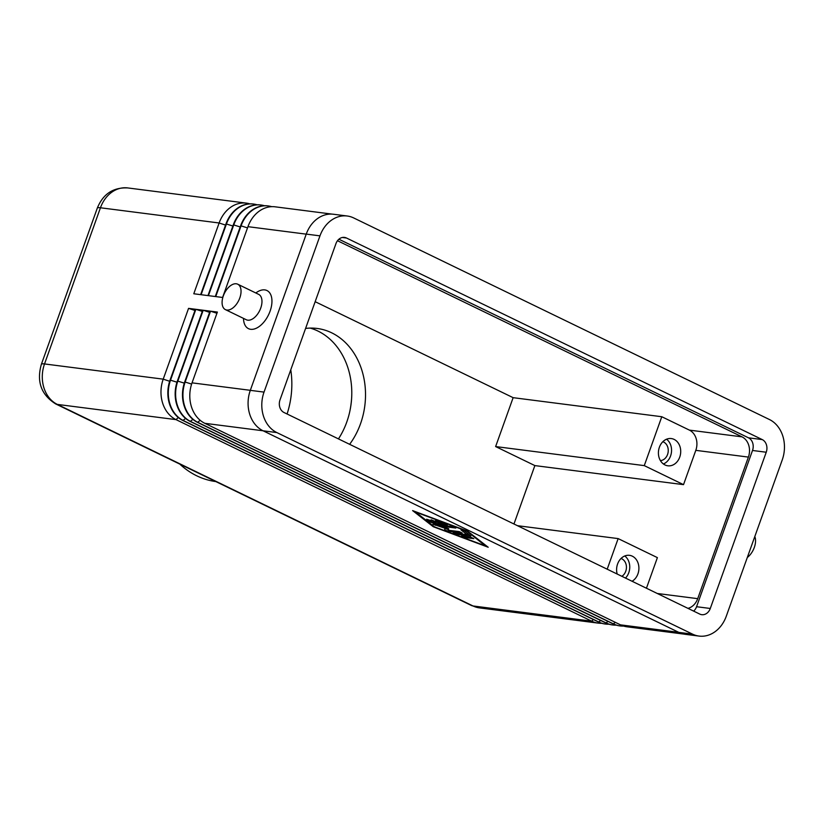 <?xml version="1.0" encoding="UTF-8"?>
<svg xmlns="http://www.w3.org/2000/svg" width="824" height="824" viewBox="0 0 824 824"><rect width="100%" height="100%" fill="white"/><g stroke="black" fill="none" stroke-linecap="round" stroke-linejoin="round"><path stroke-width="1.24" d="M237.724 284.208L258.654 294.353A14.121 8.013 115.9 0 1 260.724 308.114A14.121 8.013 115.9 0 1 246.335 319.764L225.405 309.618A14.121 8.013 115.9 0 1 223.335 295.857A14.121 8.013 115.9 0 1 237.724 284.208A14.121 8.013 115.9 0 1 239.794 297.969A14.121 8.013 115.9 0 1 225.405 309.618M255.78 292.963L256.975 292.17A21.187 12.02 115.9 0 1 269.839 293.066A21.187 12.02 115.9 0 1 270.076 311.184A21.187 12.02 115.9 0 1 254.791 328.838A21.187 12.02 115.9 0 1 243.574 319.805L243.451 318.373M754.805 536.558A14.121 8.013 115.9 0 1 754.31 547.435A14.121 8.013 115.9 0 1 747.317 557.477M179.797 464.097A94.142 76.158 97.3 0 0 215.837 481.577M351.745 396.004A78.455 63.469 -82.7 0 1 349.706 411.897M349.633 444.321A70.606 57.124 97.3 0 0 360.479 423.866A70.606 57.124 97.3 0 0 317.127 328.457A70.606 57.124 97.3 0 0 305.591 328.426M310.205 328.096A70.606 57.124 -82.7 0 1 346.75 422.104A70.606 57.124 -82.7 0 1 338.458 438.893M662.836 441.716A9.641 7.807 -82.7 0 1 667.564 454.477A9.641 7.807 -82.7 0 1 660.415 460.616M659.385 447.247A13.73 11.103 -82.7 0 1 671.303 438.564A13.73 11.103 -82.7 0 1 679.738 457.114A13.73 11.103 -82.7 0 1 667.811 465.797A13.73 11.103 -82.7 0 1 659.385 447.247M666.575 439.213A13.73 11.103 -82.7 0 1 670.582 455.94A13.73 11.103 -82.7 0 1 663.402 463.984M621.028 558.487A9.641 7.807 -82.7 0 1 625.756 571.238A9.641 7.807 -82.7 0 1 621.852 576.306M617.186 574.04A13.73 11.103 -82.7 0 1 617.578 564.018A13.73 11.103 -82.7 0 1 629.495 555.335A13.73 11.103 -82.7 0 1 637.931 573.885A13.73 11.103 -82.7 0 1 632.08 581.26M624.767 555.973A13.73 11.103 -82.7 0 1 628.774 572.711A13.73 11.103 -82.7 0 1 625.498 578.067M646.438 588.223L657.387 557.621L618.144 538.597L517.472 525.691M644.275 465.622L683.518 484.646L695.806 450.347A15.687 12.69 97.3 0 0 689.4 430.118L661.785 416.728L644.275 465.622L495.626 446.567L534.869 465.591L683.518 484.646M618.144 538.597L607.195 569.199M495.626 446.567L513.136 397.673L315.17 301.687M534.869 465.591L513.96 523.992M661.785 416.728L513.136 397.673M337.49 240.732A15.687 12.69 -82.7 0 1 337.953 240.948L742.002 436.854A15.687 12.69 -82.7 0 1 748.398 457.093L697.712 598.667A15.687 12.69 -82.7 0 1 687.958 608.359M287.082 413.988A78.455 63.469 97.3 0 0 290.769 369.811M249.775 203.858A31.384 25.389 97.3 0 0 246.376 203.126A31.384 25.389 97.3 0 0 219.132 222.985L193.784 293.766L200.644 294.652L225.992 223.86A31.384 25.389 -82.7 0 1 253.236 204.012A31.384 25.389 -82.7 0 1 253.462 204.043M605.249 624.015A31.384 25.389 -82.7 0 1 605.022 623.984A31.384 25.389 -82.7 0 1 598.564 622.048L182.877 420.498A31.384 25.389 -82.7 0 1 170.074 380.039L195.422 309.247L188.562 308.372L163.214 379.153A31.384 25.389 97.3 0 0 176.017 419.622L591.704 621.172A31.384 25.389 97.3 0 0 598.162 623.109A31.384 25.389 97.3 0 0 601.633 623.253M612.572 624.952A31.384 25.389 -82.7 0 1 612.345 624.922A31.384 25.389 -82.7 0 1 605.877 622.985L190.2 421.435A31.384 25.389 -82.7 0 1 177.397 380.976L202.745 310.184L195.875 309.309L170.537 380.091A31.384 25.389 97.3 0 0 183.34 420.559L599.017 622.11A31.384 25.389 97.3 0 0 605.475 624.046A31.384 25.389 97.3 0 0 608.946 624.19M619.885 625.89A31.384 25.389 -82.7 0 1 619.658 625.859A31.384 25.389 -82.7 0 1 613.2 623.923L197.513 422.372A31.384 25.389 -82.7 0 1 184.71 381.914L210.058 311.122L203.198 310.246L177.85 381.028A31.384 25.389 97.3 0 0 190.653 421.497L606.34 623.047A31.384 25.389 97.3 0 0 612.799 624.983A31.384 25.389 97.3 0 0 616.27 625.128M683.92 634.099L626.982 626.796A31.384 25.389 -82.7 0 1 620.513 624.86L204.836 423.32A31.384 25.389 -82.7 0 1 192.033 382.851L217.382 312.059L210.522 311.184L185.173 381.965A31.384 25.389 97.3 0 0 197.976 422.434L613.653 623.984A31.384 25.389 97.3 0 0 620.111 625.921A31.384 25.389 97.3 0 0 623.583 626.065M271.724 206.68A31.384 25.389 97.3 0 0 268.336 205.948A31.384 25.389 97.3 0 0 241.092 225.797L215.744 296.589L222.604 297.464L247.952 226.672A31.384 25.389 -82.7 0 1 275.195 206.824L332.093 214.116M264.411 205.732A31.384 25.389 97.3 0 0 261.012 205.011A31.384 25.389 97.3 0 0 233.769 224.859L208.421 295.651L215.28 296.527L240.629 225.735A31.384 25.389 -82.7 0 1 267.872 205.887A31.384 25.389 -82.7 0 1 268.099 205.918M257.088 204.795A31.384 25.389 97.3 0 0 253.699 204.074A31.384 25.389 97.3 0 0 226.456 223.922L201.108 294.714L207.967 295.589L233.316 224.798A31.384 25.389 -82.7 0 1 260.559 204.949A31.384 25.389 -82.7 0 1 260.786 204.98M436.349 521.963L437.101 522.066M447.35 524.909L433.115 523.075L429.943 521.891L426.636 519.233L430.2 520.377L432.188 521.922L436.184 522.437L431.117 519.81L438.471 522.725L442.467 523.24L435.597 520.377L447.473 524.579M442.467 523.24L442.673 522.673M436.184 522.437L436.432 521.736M470.926 537.258L473.831 538.669L464.777 537.505L461.471 536.136L470.926 537.258M466.24 530.955L415.523 512.013L434.588 526.897L485.295 545.838L466.333 530.666M485.295 545.838L485.532 545.169M467.558 531.12L488.199 547.249L433.259 526.732L412.618 510.602L467.558 531.12M433.259 526.732L433.506 526.052M470.875 535.95L456.372 534.354L453.076 532.984L467.043 534.683L460.956 529.853L464.52 530.996L470.875 535.95M467.043 534.683L467.527 533.334M467.208 534.22L468.928 534.436M459.298 531.624L462.202 533.025L447.916 531.202L444.62 529.842L444.867 528.215L432.991 524.198L452.901 526.649L455.806 528.06L439.738 526L448.689 528.709L448.452 530.234L459.298 531.624M439.738 526L440.088 525.012M439.254 524.898L440.047 525.146M444.867 528.215L445.084 527.618M445.248 527.669L445.145 528.38L448.534 529.75M188.562 308.372L194.979 310.473M195.875 309.309L202.302 311.41M203.198 310.246L209.615 312.348M210.522 311.184L216.939 313.285M347.213 216.001L333.493 214.25A31.384 25.389 97.3 0 0 306.25 234.098L250.311 390.349A31.384 25.389 97.3 0 0 263.113 430.808L678.852 632.389A31.384 25.389 97.3 0 0 685.311 634.326L699.03 636.077A31.384 25.389 97.3 0 0 726.274 616.228L782.223 459.988A31.384 25.389 97.3 0 0 769.42 419.519L353.681 217.938A31.384 25.389 97.3 0 0 347.213 216.001A31.384 25.389 97.3 0 0 319.969 235.86L264.03 392.1A31.384 25.389 97.3 0 0 276.833 432.569L692.572 634.15A31.384 25.389 97.3 0 0 699.03 636.077M280.016 399.856L335.955 243.605A9.806 7.931 -82.7 0 1 344.473 237.405A9.806 7.931 -82.7 0 1 346.492 238.012L762.231 439.583A9.806 7.931 -82.7 0 1 766.238 452.232L710.288 608.472A9.806 7.931 -82.7 0 1 701.77 614.683A9.806 7.931 -82.7 0 1 699.751 614.076L284.012 412.505A9.806 7.931 -82.7 0 1 280.016 399.856M693.633 611.109A9.806 7.931 97.3 0 0 696.568 606.721L752.508 450.471A9.806 7.931 97.3 0 0 748.511 437.822L338.901 239.218M742.002 436.854L689.4 430.118M337.953 240.948L337.387 240.876M748.398 457.093L695.806 450.347M697.712 598.667L657.284 593.486M471.39 605.475A15.687 8.899 -64.1 0 0 473.007 605.959L57.33 404.409A15.687 8.899 115.9 0 1 55.702 403.935L471.39 605.475L479.465 607.896A31.384 25.389 -82.7 0 1 473.007 605.959L591.704 621.172L593.424 619.555M178.272 417.521L176.017 419.622L57.33 404.409A31.384 25.389 -82.7 0 1 44.527 363.94A15.687 2.421 -160.3 0 0 41.375 364.29C36.421 381.594 41.2 394.809 55.702 403.935M169.662 381.265L163.214 379.153L44.527 363.94L100.446 207.772A15.687 2.421 -160.3 0 0 97.294 208.122L41.375 364.29M225.56 225.086L219.132 222.985L100.446 207.772A31.384 25.389 -82.7 0 1 127.689 187.923C113.156 187.295 103.021 194.031 97.294 208.122M176.975 382.202L170.074 380.039M184.298 383.139L177.397 380.976M191.611 384.077L184.71 381.914M250.321 390.318L192.033 382.851M306.229 234.15L247.952 226.672M247.509 227.898L240.629 225.735M240.196 226.96L233.316 224.798M232.873 226.023L225.992 223.86M433.115 523.075L433.476 522.086M437.183 521.262L437.389 520.696M429.943 521.891L430.427 520.552M464.777 537.505L465.127 536.517M456.372 534.354L456.723 533.365M435.319 525.331L435.639 524.435M444.62 529.842L445.145 528.38M447.916 531.202L448.441 529.739M678.708 632.317L620.513 624.86M263.031 430.777L204.836 423.32M185.585 418.458L182.877 420.498M600.737 620.493L598.564 622.048M608.061 621.43L605.877 622.985M190.2 421.435L192.909 419.395M200.222 420.333L197.513 422.372M615.384 622.367L613.2 623.923M710.288 608.472L696.568 606.721M766.238 452.232L752.508 450.471M762.231 439.583L748.511 437.822M346.492 238.012L342.372 237.477M319.969 235.86L306.25 234.098M264.03 392.1L250.311 390.349M276.833 432.569L263.113 430.808M692.572 634.15L678.852 632.389M246.376 203.126L127.689 187.923M598.162 623.109L479.465 607.896"/></g></svg>
